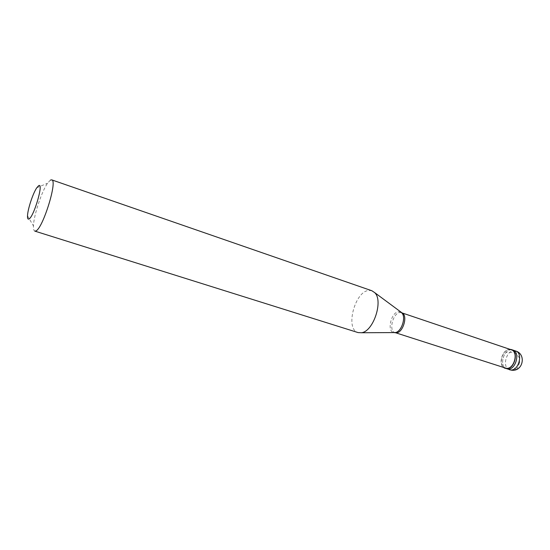 <?xml version="1.0" encoding="UTF-8"?>
<svg xmlns="http://www.w3.org/2000/svg" width="550" height="550" viewBox="0 0 550 550"><rect width="100%" height="100%" fill="white"/><g stroke="black" fill="none" stroke-linecap="round" stroke-linejoin="round"><path stroke-width="0.41" stroke-dasharray="2.75 2.06" d="M511.404 349.8C503.367 349.113 498.891 366.843 506.626 368.837C498.891 366.843 503.367 349.113 511.404 349.8L512.827 350.048L511.404 349.8M509.884 349.312C502.741 348.817 497.784 363.825 503.821 367.675M511.314 349.8L509.933 349.553C502.102 348.886 497.736 366.197 505.264 368.136M401.445 312.668L400.317 312.524C393.168 312.256 388.204 330.942 395.003 332.619L395.003 332.619M371.889 290.757L369.215 290.421C355.039 290.489 344.692 329.333 358.084 332.585M50.394 180.118L47.575 183.205C41.608 191.599 33.674 215.648 33.468 225.947C33.364 229.013 33.797 230.732 34.781 231.096M519.619 362.691L519.283 357.699L516.539 354.028L512.304 352.303L506.11 352.578M519.482 362.684L518.231 366.616L516.45 369.476M516.436 369.483L515.391 369.401L513.562 366.479M515.673 351.01L514.243 350.756C506.192 350.061 501.737 367.757 509.486 369.758M400.689 312.097L398.942 311.726C391.277 311.472 386.375 331.746 393.931 332.578M27.514 215.847L33.468 225.947M36.781 187.777L47.575 183.205"/><path stroke-width="0.82" d="M509.486 369.758L511.699 370.205C522.988 371.731 526.618 354.145 515.673 351.01C523.414 353.038 518.739 370.961 510.703 369.985L507.842 369.064C515.866 370.033 520.554 352.069 512.827 350.048C520.554 352.069 515.866 370.033 507.842 369.064L506.413 368.596C514.422 369.566 519.118 351.581 511.397 349.566L509.884 349.312M503.821 367.675L505.189 368.376M395.553 332.743L506.454 368.356C514.264 369.297 518.842 351.759 511.314 349.8L402.091 312.929C408.251 315.542 402.868 333.369 396.082 332.784L393.931 332.578M358.084 332.585L361.419 332.75C373.388 331.643 383.625 300.616 374.667 292.607L371.889 290.757L51.693 179.85C57.956 180.166 42.611 229.371 35.709 231L34.781 231.096L358.084 332.585M38.562 185.783L36.781 187.777C32.973 193.229 27.706 209.199 27.514 215.847C27.411 218.405 27.871 219.457 28.896 219.01C33.839 217.271 44.206 181.479 38.562 185.783M50.394 180.118L51.693 179.85M400.689 312.097L401.775 312.909C406.388 317.048 401.459 331.994 395.285 332.571L361.419 332.75M515.673 351.01L511.397 349.566M402.091 312.929L374.667 292.607"/></g></svg>
